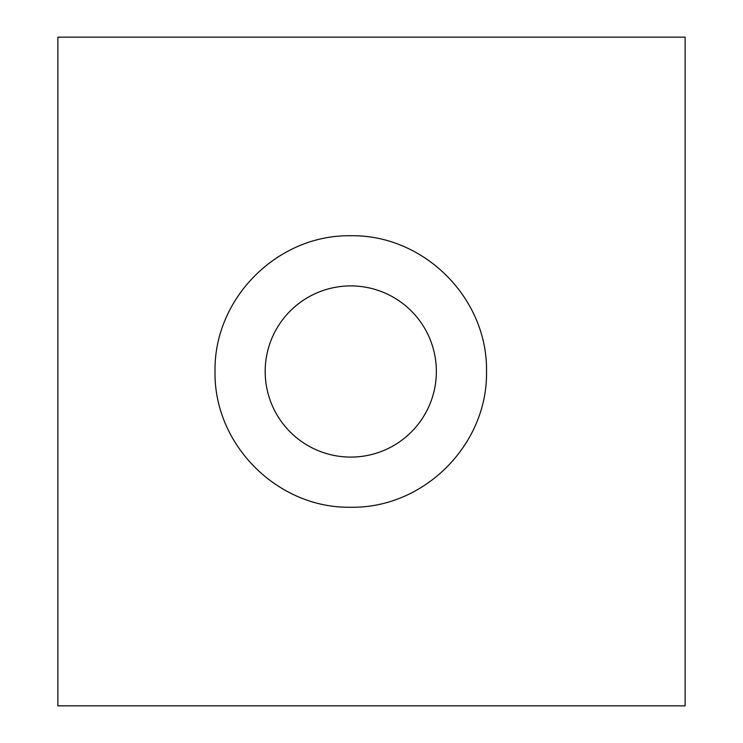 <?xml version="1.0" encoding="UTF-8"?>
<svg xmlns="http://www.w3.org/2000/svg" width="743" height="743" viewBox="0 0 743 743"><rect width="100%" height="100%" fill="white"/><g stroke="black" fill="none" stroke-linecap="round" stroke-linejoin="round"><path stroke-width="1.11" d="M436.364 371.5A85.594 85.594 0 0 0 350.77 285.906A85.594 85.594 0 0 0 265.177 371.5A85.594 85.594 0 0 0 350.77 457.094A85.594 85.594 0 0 0 436.364 371.5M215.024 371.5C213.761 298.222 277.622 234.454 350.77 235.754C423.919 234.454 487.78 298.222 486.516 371.5C487.78 444.778 423.919 508.546 350.77 507.246C277.622 508.546 213.761 444.778 215.024 371.5M685.12 705.85L685.12 37.15L57.88 37.15L57.88 705.85L685.12 705.85"/></g></svg>
